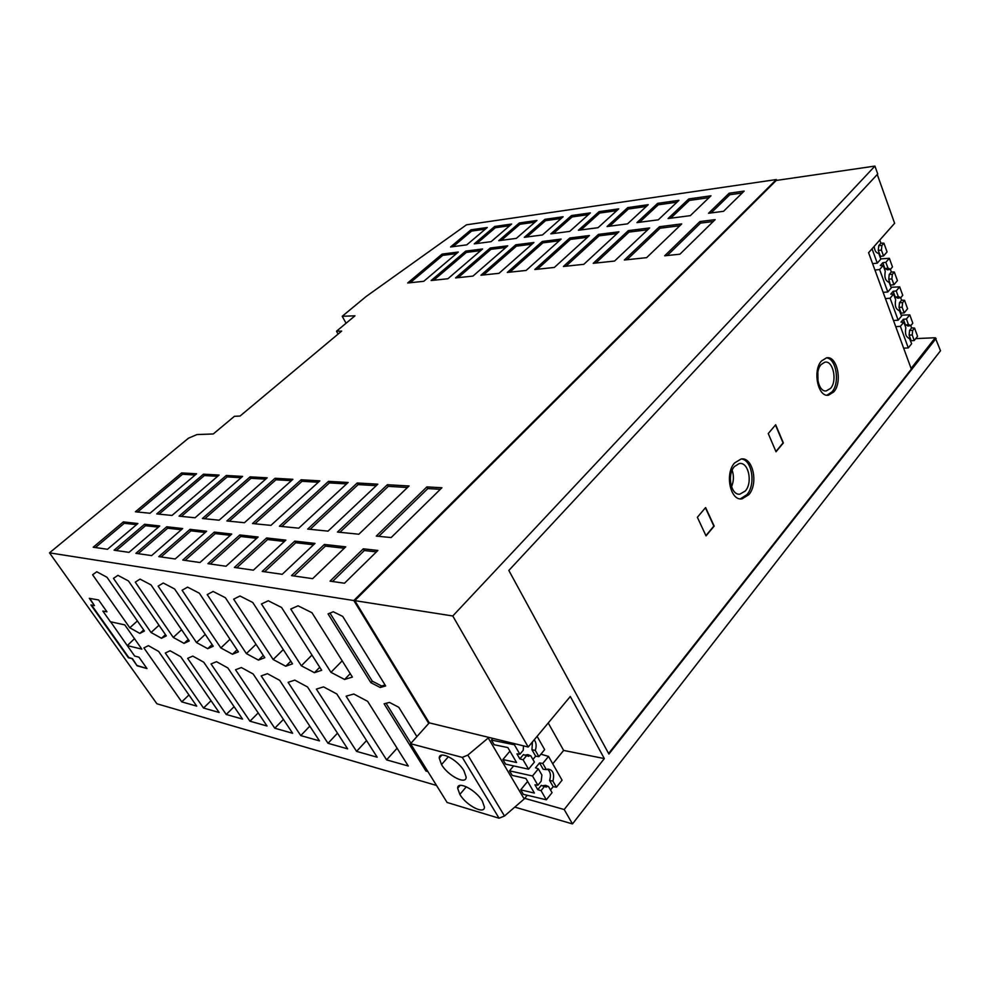 <?xml version="1.0" encoding="UTF-8"?>
<svg xmlns="http://www.w3.org/2000/svg" width="990" height="990" viewBox="0 0 990 990"><rect width="100%" height="100%" fill="white"/><g stroke="black" fill="none" stroke-linecap="round" stroke-linejoin="round"><path stroke-width="1.49" d="M49.5 552.853L353.826 600.534L776.346 179.549L466.525 224.804L365.991 296.604L342.218 316.293L355.002 315.798L336.489 331.229L341.661 331.106L240.087 416.023L234.432 416.307L213.258 433.966L196.96 434.561L188.434 438.224L49.5 552.853L156.89 703.766L436.541 785.466M915.738 338.605L935.278 337.751L940.5 350.757L572.48 823.915L514.775 807.11M572.48 823.915L564.201 809.523L604.333 758.575L563.644 750.42L552.754 763.822M527.2 795.242L524.688 798.348L564.201 809.523M175.193 558.966L206.638 531.234L189.993 529.365L158.784 556.628L175.193 558.966M275.034 478.281L226.871 520.963L244.419 522.72L292.904 479.308L275.034 478.281L275.95 479.766L291.369 480.67M298.757 528.177L348.134 482.476L328.494 481.35L279.415 526.235L298.757 528.177M239.815 534.959L207.925 563.657L226.017 566.255L258.142 537.013L239.815 534.959L240.805 536.506L256.719 538.312M93.196 547.235L107.489 549.277L137.895 523.524L123.354 521.891L93.196 547.235M150.01 513.253L196.602 473.777L181.653 472.911L135.395 511.781L150.01 513.253M282.237 574.299L315.018 543.399L294.76 541.122L262.189 571.428L282.237 574.299M199.98 562.518L231.759 534.056L214.31 532.1L182.766 560.055L199.98 562.518M344.495 583.221L377.895 550.452L363.318 548.819L330.054 581.155L344.495 583.221M307.692 529.081L328.036 531.123L377.834 484.184L357.204 482.996L307.692 529.081M312.642 578.655L345.745 546.839L324.386 544.451L291.506 575.623L312.642 578.655M301.133 479.779L252.512 523.537L270.913 525.381L319.857 480.855L301.133 479.779L302.049 481.301L318.31 482.254M250.111 476.846L202.418 518.513L219.149 520.196L267.176 477.824L250.111 476.846L251.015 478.306L265.667 479.16M179.066 516.161L195.055 517.77L242.6 476.413L226.289 475.472L179.066 516.161M409.068 485.979L387.362 484.729L337.454 532.063L358.875 534.216L409.068 485.979M203.495 474.173L156.742 513.921L172.025 515.456L219.099 475.064L203.495 474.173L204.373 475.559L217.614 476.339M166.741 526.754L182.692 528.549L151.606 555.588L135.89 553.348L166.741 526.754L167.694 528.202L138.167 553.67M266.607 537.966L234.37 567.443L253.391 570.166L285.863 540.119L266.607 537.966L267.597 539.538L284.427 541.456M498.997 273.314L533.907 242.513L515.765 244.802L480.93 275.232L498.997 273.314M578.395 230.262L598.034 227.7L618.738 208.865L599.074 211.65L578.395 230.262M598.467 234.383L563.384 266.483L583.815 264.318L618.936 231.809L598.467 234.383L599.123 235.83L617.005 233.59M658.276 219.829L678.967 200.327L657.645 203.346L636.941 222.614L658.276 219.829M699.905 221.55L715.151 219.631L679.944 254.183L664.661 255.804L699.905 221.55L700.561 223.097L667.235 255.531M519.329 222.96L536.927 220.461L516.335 238.38L498.774 240.669L519.329 222.96L519.948 224.272L501.336 240.335M442.097 254.083L407.67 283.004L423.769 281.296L458.296 252.042L442.097 254.083L442.74 255.358L456.402 253.65M690.339 215.647L710.993 195.785L688.768 198.94L668.089 218.542L690.339 215.647M646.619 257.647L681.739 223.901L659.488 226.71L624.356 260.011L646.619 257.647M507.313 272.436L526.123 270.443L561.12 239.097L542.248 241.473L507.313 272.436M534.773 269.528L554.363 267.436L589.434 235.521L569.794 237.996L534.773 269.528M627.771 207.591L607.068 226.524L627.536 223.851L648.24 204.683L627.771 207.591L628.403 209.014L646.284 206.489M466.797 244.852L487.266 227.502L470.98 229.816L450.561 246.968L466.797 244.852M491.077 241.671L511.62 224.049L494.728 226.45L474.235 243.874L491.077 241.671M708.531 213.258L723.541 211.303L744.146 191.095L729.16 193.211L708.531 213.258M593.22 263.315L614.543 261.063L649.675 227.935L628.341 230.621L593.22 263.315M544.933 219.335L524.316 237.328L542.483 234.952L563.124 216.748L544.933 219.335L545.552 220.671L561.182 218.468M431.157 280.517L447.888 278.747L482.563 248.985L465.733 251.101L431.157 280.517M472.948 276.086L507.746 245.817L490.273 248.007L455.561 277.93L472.948 276.086M571.478 215.56L550.824 233.863L569.708 231.4L590.386 212.887L571.478 215.56L572.109 216.934L588.431 214.632M376.299 536.085L426.9 486.894L441.911 487.761L391.149 537.57L376.299 536.085M114.073 550.217L129.022 552.358L159.774 525.975L144.577 524.267L114.073 550.217M580.969 229.928L599.705 213.048L616.782 210.647M599.705 213.048L599.074 211.65M229.259 521.198L275.95 479.766M670.663 218.208L689.387 200.426L709.05 197.654M689.387 200.426L688.768 198.94M626.93 259.739L660.132 228.207L679.821 225.745M660.132 228.207L659.488 226.71M509.875 272.163L542.904 242.847L559.202 240.805M542.904 242.847L542.248 241.473M609.654 226.178L628.403 209.014M453.111 246.634L471.599 231.078L485.323 229.136M471.599 231.078L470.98 229.816M185.105 560.389L215.288 533.598L230.361 535.318M215.288 533.598L214.31 532.1M476.796 243.54L495.359 227.725L509.677 225.72M495.359 227.725L494.728 226.45M711.105 212.924L729.779 194.745L742.203 192.988M729.779 194.745L729.16 193.211M595.794 263.043L628.996 232.093L647.745 229.754M628.996 232.093L628.341 230.621M526.89 236.994L545.552 220.671M483.479 274.96L516.421 246.151L532.001 244.208M516.421 246.151L515.765 244.802M181.405 516.396L227.18 476.895L241.102 477.725M227.18 476.895L226.289 475.472M339.917 532.311L388.303 486.362L407.484 487.501M388.303 486.362L387.362 484.729M159.056 514.157L204.373 475.559M236.758 567.79L267.597 539.538M167.694 528.202L181.319 529.749M204.781 518.748L251.015 478.306M458.11 277.658L490.929 249.332L505.828 247.475M490.929 249.332L490.273 248.007M433.694 280.244L466.389 252.401L480.657 250.619M466.389 252.401L465.733 251.101M254.913 523.784L302.049 481.301M293.943 575.982L325.401 546.109L344.272 548.25M325.401 546.109L324.386 544.451M310.142 529.316L358.132 484.593L376.262 485.657M358.132 484.593L357.204 482.996M332.516 581.501L364.332 550.527L376.423 551.9M364.332 550.527L363.318 548.819M264.602 571.774L295.75 542.743L313.57 544.76M295.75 542.743L294.76 541.122M537.335 269.243L570.45 239.407L587.515 237.278M570.45 239.407L569.794 237.996M137.672 512.016L182.531 474.272L195.141 475.014M182.531 474.272L181.653 472.911M95.436 547.544L124.294 523.277L136.546 524.663M124.294 523.277L123.354 521.891M210.288 564.003L240.805 536.506M410.194 282.744L442.74 255.358M281.853 526.482L329.41 482.91L346.574 483.912M329.41 482.91L328.494 481.35M161.098 556.949L190.946 530.838L205.239 532.459M190.946 530.838L189.993 529.365M639.528 222.28L658.276 204.806L677.012 202.17M658.276 204.806L657.645 203.346M519.948 224.272L534.984 222.156M713.233 221.513L700.561 223.097M116.337 550.539L145.53 525.69L158.412 527.15M145.53 525.69L144.577 524.267M426.9 486.894L427.841 488.577L378.799 536.332M565.958 266.211L599.123 235.83M553.398 233.529L572.109 216.934M440.327 489.308L427.841 488.577M338.085 334.088L336.489 331.229M342.218 316.293L346.067 323.247M249.963 721.19L267.028 726.016L227.861 667.953L216.525 661.691L211.043 663.931L249.963 721.19L258.192 712.924M877.276 174.5L894.613 223.294L868.577 252.722L911.097 368.441L935.278 337.751M91.587 605.088L128.787 657.509L132.45 658.622L137.115 665.8L146.99 668.559L137.375 665.565M146.99 668.559L138.984 657.199L134.64 656.024L127.277 645.616L141.817 649.118L124.802 624.9L110.385 621.732L102.836 611.053L106.945 611.808L98.579 599.952L89.31 598.331L94.458 605.608L89.781 598.418M127.277 645.616L110.608 621.782M102.836 611.053L106.945 611.808M705.424 507.783L713.852 526.086L705.907 535.627M697.368 517.287L705.61 507.548L714.174 526.098L706.031 535.887L697.368 517.287M608.603 753.501L935.525 338.444M775.677 424.772L783.362 442.926L776.012 451.762L768.252 433.558L775.677 424.772M833.79 391.892L828.543 395.171C818.012 397.671 812.345 370.582 821.49 360.954L826.539 357.836C837.156 355.348 842.775 382.128 833.79 391.892L831.959 391.916L827.108 395.121M748.762 494.753L742.067 498.836C730.298 501.249 724.507 473.641 734.642 462.899L741.089 459.014C752.945 456.613 758.687 483.863 748.762 494.753L746.905 494.666L740.668 498.663M528.215 747.017L429.264 722.849L354.791 600.633L452.776 615.978L528.215 747.017L570.314 696.477L604.333 758.575M776.667 180.39L776.346 179.549M127.388 645.517L134.479 638.674M94.458 605.608L90.919 604.964L128.44 657.818L132.45 658.622M132.19 658.845L137.115 665.8M775.479 425.007L783.053 442.926L775.913 451.502M826.378 357.86C836.253 358.232 840.238 382.895 831.959 391.916M830.56 388.389C837.614 380.754 832.974 359.803 824.695 362.253L821.094 364.605C814.201 371.881 818.223 392.275 826.217 390.926L830.56 388.389M817.988 381.385L817.876 372.067M731.523 486.808C733.776 481.363 733.998 475.831 732.167 470.225M734.432 466.55C726.796 474.656 730.905 495.458 739.815 494.183L745.284 491.028C753.093 482.514 748.316 461.167 739.06 463.605L734.432 466.55M741.374 458.976C752.165 459.855 755.952 484.704 746.905 494.666M408.276 766.013L367.637 701.328L353.789 694.015L346.116 696.193L386.595 759.875L408.276 766.013M386.595 759.875L397.101 748.23M238.392 651.828L199.374 593.233L187.58 587.132L182.098 590.25L220.857 647.943L232.489 654.254L238.392 651.828M232.489 654.254L237.08 649.848M220.857 647.943L230.014 639.243M354.791 600.633L776.247 180.452L874.925 166.085L877.734 174.005L508.835 570.45L608.912 754.058L936.119 338.419M874.925 166.085L452.776 615.978M504.492 816.008L467.837 755.085L488.243 737.983L524.193 798.967L504.492 816.008L499.071 818.223L447.109 802.482L410.565 743.7L429.264 722.849M353.826 600.534L428.744 723.418M203.73 662.186L192.79 656.098L187.654 658.338L226.227 714.471L242.55 719.087L203.73 662.186M267.436 673.683L261.174 675.91L300.762 735.582L319.485 740.879L279.675 680.328L267.436 673.683M106.945 577.244L96.773 571.774L92.602 574.757L129.789 627.784L139.862 633.414L144.404 631.014L106.945 577.244M416.914 736.622L398.797 707.293L389.466 702.417L384.095 703.803L425.935 771.012L427.89 771.569M180.675 656.679L170.107 650.764L165.293 653.004L203.519 708.036L219.137 712.466L180.675 656.679M336.81 693.965L323.544 686.887L316.379 689.09L356.573 751.373L377.19 757.214L336.81 693.965M158.61 651.408L148.413 645.653L143.897 647.893L181.752 701.873L196.725 706.118L158.61 651.408M241.374 667.545L235.521 669.772L274.787 728.219L292.644 733.281L253.155 673.992L241.374 667.545M327.999 743.292L347.639 748.848L307.531 686.973L294.785 680.118L288.102 682.333L327.999 743.292L337.491 733.206M128.465 580.969L117.934 575.351L113.466 578.37L151.049 632.486L161.481 638.278L166.32 635.877L128.465 580.969M150.987 584.867L140.06 579.101L135.284 582.145L173.262 637.412L184.066 643.364L189.251 640.951L150.987 584.867M174.599 588.951L163.263 583.023L158.14 586.105L196.515 642.56L207.714 648.685L213.246 646.26L174.599 588.951M225.386 597.737L213.122 591.451L207.232 594.594L246.386 653.598L258.464 660.107L264.788 657.682L225.386 597.737M252.747 602.477L239.976 595.992L233.652 599.173L273.178 659.538L285.739 666.233L292.52 663.82L252.747 602.477M281.568 607.464L268.253 600.769L261.459 603.974L301.331 665.775L314.424 672.693L321.676 670.279L281.568 607.464M311.949 612.723L298.052 605.806L290.738 609.048L330.957 672.334L344.607 679.474L352.39 677.073L311.949 612.723M342.726 616.411L333.259 611.758L328.074 613.899L370.866 682.654L380.21 687.493L385.667 685.946L342.726 616.411M548.225 722.997L563.644 750.42M285.739 666.233L290.812 661.196M273.178 659.538L283.288 649.576M246.386 653.598L256.002 644.304M258.464 660.107L263.291 655.392M196.515 642.56L205.239 634.392M207.714 648.685L212.095 644.552M356.573 751.373L366.56 740.557M329.979 613.107L372.277 681.17L381.62 685.996L385.085 685.006M370.866 682.654L372.277 681.17M380.21 687.493L381.62 685.996M386.088 703.284L410.937 743.28M425.935 771.012L426.876 769.935M129.789 627.784L137.4 620.953M139.862 633.414L143.674 629.974M226.227 714.471L234.085 706.699M300.762 735.582L309.808 726.153M314.424 672.693L319.758 667.272M301.331 665.775L311.974 655.083M173.262 637.412L181.591 629.727M184.066 643.364L188.249 639.478M151.049 632.486L159.006 625.259M161.481 638.278L165.466 634.627M203.519 708.036L211.031 700.71M330.957 672.334L342.181 660.837M344.607 679.474L350.237 673.646M181.752 701.873L188.954 694.968M274.787 728.219L283.4 719.396M878.279 250.396L878.774 245.594L881.904 245.458L881.422 250.124L878.279 250.396L880.457 256.385L883.55 255.965L881.422 250.124M881.904 245.458L883.909 243.181L880.914 243.169L878.774 245.594M881.904 237.649L879.479 240.397M872.598 263.649L877.276 263.154L880.84 259.071L878.699 253.23L877.858 253.217M878.699 253.23L878.576 253.242C876.138 253.094 874.665 250.817 874.17 246.411M524.193 798.967L524.688 798.348M509.937 751.15L502.883 759.553L505.581 764.144L528.561 769.18L523.116 759.813L526.47 755.778L523.438 754.578L519.849 758.872L523.116 759.813M492.859 738.379L491.411 740.074L494.159 744.74L507.858 747.574L516.57 762.51L502.883 759.553M546.344 799.796L541.035 790.651L544.302 786.605L548.547 786.567L552.061 792.656L546.344 799.796L523.351 794.339L520.715 789.847L534.414 793.077L525.913 778.499L512.214 775.405L509.528 770.851L513.637 765.913M520.715 789.847L527.62 781.419M548.522 756.41L542.78 763.438L546.319 769.614L548.076 769.094C553.026 769.898 554.648 773.908 552.927 781.122L556.417 787.211L562.06 780.17L548.522 756.41L540.899 754.194M544.302 786.605L541.258 785.355L537.768 789.661L534.934 784.798L537.879 785.231L532.509 775.987L538.337 768.859L541.901 775.046L541.171 781.184L537.879 785.231M542.384 785.812L545.639 785.318L548.547 786.567M550.514 789.983L553.175 786.666L549.586 780.429C551.183 775.294 550.465 771.544 547.421 769.205M546.319 769.614L543.176 769.267L539.538 762.931L542.78 763.438M538.337 768.859L535.528 767.819L539.538 762.931M556.417 787.211L553.175 786.666M549.586 780.429L552.927 781.122M537.768 789.661L541.035 790.651M509.528 770.851L532.509 775.987M491.411 740.074L514.379 744.765L519.886 754.256L516.941 753.873L519.849 758.872M515.171 743.837L514.379 744.765M523.462 745.854L523.252 750.222L519.886 754.256M524.811 755.123L527.918 754.627L530.813 755.828L526.47 755.778M532.917 759.466L535.639 756.162L531.964 749.752L532.397 741.993M528.561 769.18L534.414 762.065L530.813 755.828M534.216 739.815C536.32 742.624 536.691 746.151 535.305 750.408L538.882 756.645L535.639 756.162M537.1 736.35L544.661 749.628L538.882 756.645M531.964 749.752L535.305 750.408M499.071 818.223L462.305 757.399L410.565 743.7M462.305 757.399L467.837 755.085M482.316 801.021L484.419 806.961C484.815 815.104 466.203 805.476 459.843 794.426L457.677 788.275C457.269 780.293 475.93 789.834 482.316 801.021M441.515 764.602L439.251 758.093C438.954 750.024 457.454 759.404 463.939 770.765L466.142 777.063C466.439 785.293 447.987 775.826 441.515 764.602L448.421 756.682M885.444 298.609L890.109 298.213L898.153 320.191L893.5 320.537M904.538 300.317L902.608 302.643L902.15 307.234L904.192 312.852L907.582 308.731L904.538 300.317L901.568 300.205L900.653 297.681M904.192 312.852L901.135 313.187L899.031 307.407L899.502 302.68L901.568 300.205M898.153 320.191L901.581 316.033L899.279 310.452C895.814 309.425 894.601 305.861 895.653 299.772L893.586 294.079L890.765 294.129L893.166 291.295L895.282 297.124L898.301 296.604L896.235 290.924L899.675 286.84L891.111 287.298M898.301 296.604L900.801 297.656L902.744 295.329L899.675 286.84M900.801 297.656L897.868 298.2L895.702 297.05M890.109 298.213L893.586 294.079M893.166 291.295L896.235 290.924M899.526 310.402L898.363 310.353M899.031 307.407L902.15 307.234M902.608 302.643L899.502 302.68M895.752 326.663L900.393 326.341L903.808 322.171L900.999 322.158L903.35 319.3L906.419 318.978L909.798 314.857L901.259 315.167M900.393 326.341L908.288 347.911L911.654 343.703L909.34 338.246C905.974 337.231 904.798 333.741 905.838 327.752L903.808 322.171M908.288 347.911L903.647 348.171M914.574 328.074L912.669 330.425L912.223 334.979L914.228 340.498L917.557 336.34L914.574 328.074L911.604 327.925L910.751 325.561M914.228 340.498L911.171 340.783L909.117 335.115L909.575 330.425L911.604 327.925M906.419 318.978L908.436 324.559L910.899 325.537L907.979 326.019L906.011 324.93M903.35 319.3L905.442 325.017L908.436 324.559M910.899 325.537L912.805 323.186L909.798 314.857M912.669 330.425L909.575 330.425M909.117 335.115L912.223 334.979M909.637 338.184L908.337 338.097M874.937 270.022L879.615 269.54L887.82 291.951L883.142 292.372M879.615 269.54L883.154 265.444L880.333 265.555L882.771 262.746L885.852 262.325L889.354 258.291L880.766 258.897M889.354 258.291L892.485 266.941L890.517 269.243L887.956 268.117L885.852 262.325M885.196 268.637L887.572 269.837L890.517 269.243M887.956 268.117L884.936 268.686L882.771 262.746M890.48 285.553L888.748 279.18L889.23 274.416L892.361 274.329L894.317 272.027L891.334 271.953L890.369 269.268M891.334 271.953L889.23 274.416M883.154 265.444L885.27 271.248C884.194 277.447 885.456 281.073 889.032 282.125L888.426 282.113M887.82 291.951L891.309 287.83L889.032 282.125M889.218 282.088L888.203 282.063M892.361 274.329L891.891 278.957L893.97 284.687L897.423 280.603L894.317 272.027M888.748 279.18L891.891 278.957M893.97 284.687L890.889 285.058M877.276 263.154L872.041 248.812M883.909 243.181L887.065 251.93L883.55 255.965M880.914 243.169L879.875 240.31M466.339 786.765L459.843 794.426M742.054 498.836L740.198 498.737M828.543 395.171L826.712 395.183M546.245 787.124L543.275 785.924M528.598 756.348L525.616 755.209M439.251 758.08L441.812 755.147M909.327 338.246L908.696 338.209M460.103 785.429L457.677 788.275"/></g></svg>
